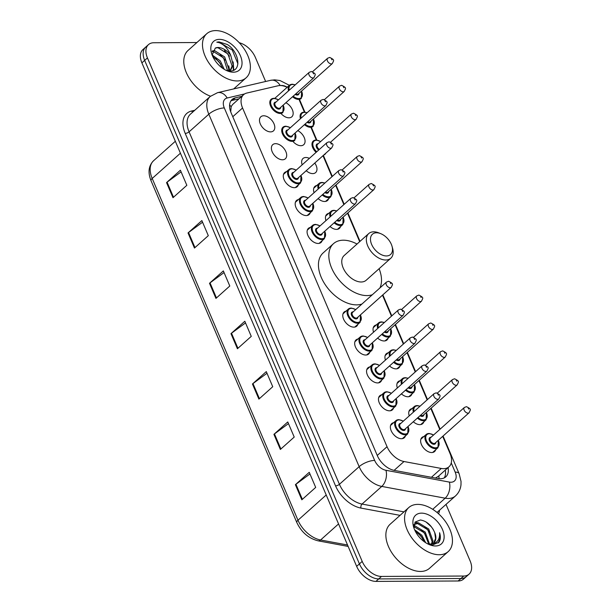 <?xml version="1.0" encoding="UTF-8"?>
<svg xmlns="http://www.w3.org/2000/svg" width="612" height="612" viewBox="0 0 612 612"><rect width="100%" height="100%" fill="white"/><g stroke="black" fill="none" stroke-linecap="round" stroke-linejoin="round"><path stroke-width="0.92" d="M393.547 408.02A9.455 5.852 -131.8 0 1 392.422 409.818A9.455 5.852 -131.8 0 1 389.553 410.828A9.455 5.852 -131.8 0 1 380.327 404.8A9.455 5.852 -131.8 0 1 379.815 395.719A9.455 5.852 -131.8 0 1 381.72 394.801M381.643 380.128A9.455 5.852 -131.8 0 1 380.526 381.926A9.455 5.852 -131.8 0 1 377.658 382.928A9.455 5.852 -131.8 0 1 368.432 376.908A9.455 5.852 -131.8 0 1 367.911 367.827A9.455 5.852 -131.8 0 1 369.824 366.909M369.747 352.237A9.455 5.852 -131.8 0 1 368.623 354.034A9.455 5.852 -131.8 0 1 365.754 355.037A9.455 5.852 -131.8 0 1 356.536 349.008A9.455 5.852 -131.8 0 1 356.016 339.928A9.455 5.852 -131.8 0 1 357.928 339.017M357.852 324.337A9.455 5.852 -131.8 0 1 356.727 326.135A9.455 5.852 -131.8 0 1 353.858 327.145A9.455 5.852 -131.8 0 1 344.64 321.116A9.455 5.852 -131.8 0 1 344.12 312.036A9.455 5.852 -131.8 0 1 346.032 311.125M322.157 240.661A9.455 5.852 -131.8 0 1 321.032 242.459A9.455 5.852 -131.8 0 1 318.163 243.461A9.455 5.852 -131.8 0 1 308.945 237.433A9.455 5.852 -131.8 0 1 308.425 228.36A9.455 5.852 -131.8 0 1 310.338 227.442M310.261 212.769A9.455 5.852 -131.8 0 1 309.137 214.56A9.455 5.852 -131.8 0 1 306.268 215.569A9.455 5.852 -131.8 0 1 297.05 209.541A9.455 5.852 -131.8 0 1 296.529 200.461A9.455 5.852 -131.8 0 1 298.442 199.55M298.365 184.87A9.455 5.852 -131.8 0 1 297.241 186.668A9.455 5.852 -131.8 0 1 294.372 187.677A9.455 5.852 -131.8 0 1 285.146 181.649A9.455 5.852 -131.8 0 1 284.634 172.569A9.455 5.852 -131.8 0 1 286.538 171.651M282.476 159.786A9.455 5.852 -131.8 0 1 273.25 153.757A9.455 5.852 -131.8 0 1 272.73 144.677A9.455 5.852 -131.8 0 1 275.599 143.667A9.455 5.852 -131.8 0 1 284.825 149.695A9.455 5.852 -131.8 0 1 285.345 158.776A9.455 5.852 -131.8 0 1 282.476 159.786M270.573 131.886A9.455 5.852 -131.8 0 1 261.355 125.865A9.455 5.852 -131.8 0 1 260.834 116.785A9.455 5.852 -131.8 0 1 263.703 115.775A9.455 5.852 -131.8 0 1 272.929 121.803A9.455 5.852 -131.8 0 1 273.442 130.884A9.455 5.852 -131.8 0 1 270.573 131.886M405.442 435.912A9.455 5.852 -131.8 0 1 404.318 437.71A9.455 5.852 -131.8 0 1 401.449 438.72A9.455 5.852 -131.8 0 1 392.231 432.692A9.455 5.852 -131.8 0 1 391.711 423.611A9.455 5.852 -131.8 0 1 393.623 422.693M285.873 102.724A9.455 5.852 -131.8 0 1 292.383 109.778A9.455 5.852 -131.8 0 1 291.817 116.816A9.455 5.852 -131.8 0 1 288.948 117.818A9.455 5.852 -131.8 0 1 281.367 113.893M297.776 130.616A9.455 5.852 -131.8 0 1 304.279 137.669A9.455 5.852 -131.8 0 1 303.713 144.707A9.455 5.852 -131.8 0 1 300.844 145.717A9.455 5.852 -131.8 0 1 293.263 141.793M314.782 163.052A9.455 5.852 -131.8 0 1 315.616 172.599A9.455 5.852 -131.8 0 1 312.747 173.609A9.455 5.852 -131.8 0 1 306.214 170.71M302.16 164.819A9.455 5.852 -131.8 0 1 303.001 158.5A9.455 5.852 -131.8 0 1 305.87 157.498A9.455 5.852 -131.8 0 1 309.381 158.37M328.636 198.701A9.455 5.852 -131.8 0 1 327.512 200.499A9.455 5.852 -131.8 0 1 324.643 201.501A9.455 5.852 -131.8 0 1 318.118 198.602M314.063 192.719A9.455 5.852 -131.8 0 1 314.905 186.392A9.455 5.852 -131.8 0 1 316.817 185.482M340.532 226.593A9.455 5.852 -131.8 0 1 339.408 228.391A9.455 5.852 -131.8 0 1 336.539 229.393A9.455 5.852 -131.8 0 1 330.013 226.501M325.959 220.611A9.455 5.852 -131.8 0 1 326.8 214.292A9.455 5.852 -131.8 0 1 328.713 213.374M411.914 393.952A9.455 5.852 -131.8 0 1 410.797 395.75A9.455 5.852 -131.8 0 1 407.929 396.76A9.455 5.852 -131.8 0 1 401.396 393.86M397.341 387.97A9.455 5.852 -131.8 0 1 398.183 381.651A9.455 5.852 -131.8 0 1 400.095 380.733M423.818 421.844A9.455 5.852 -131.8 0 1 422.693 423.642A9.455 5.852 -131.8 0 1 419.824 424.651A9.455 5.852 -131.8 0 1 413.299 421.752M409.244 415.862A9.455 5.852 -131.8 0 1 410.086 409.543A9.455 5.852 -131.8 0 1 411.991 408.625M400.019 366.06A9.455 5.852 -131.8 0 1 398.894 367.858A9.455 5.852 -131.8 0 1 396.025 368.86A9.455 5.852 -131.8 0 1 389.5 365.968M385.445 360.078A9.455 5.852 -131.8 0 1 386.287 353.759A9.455 5.852 -131.8 0 1 388.199 352.841M388.123 338.168A9.455 5.852 -131.8 0 1 386.998 339.966A9.455 5.852 -131.8 0 1 384.129 340.968A9.455 5.852 -131.8 0 1 377.604 338.069M373.55 332.186A9.455 5.852 -131.8 0 1 374.391 325.867A9.455 5.852 -131.8 0 1 376.303 324.949M435.713 449.743A9.455 5.852 -131.8 0 1 434.589 451.534A9.455 5.852 -131.8 0 1 431.72 452.543A9.455 5.852 -131.8 0 1 422.502 446.515A9.455 5.852 -131.8 0 1 421.982 437.435A9.455 5.852 -131.8 0 1 423.894 436.524M287.112 87.332A17.733 10.962 48.2 0 0 278.062 85.772L246.835 93.047A17.733 10.962 48.2 0 0 243.591 94.692A17.733 10.962 48.2 0 0 242.566 107.972L387.044 446.699A17.733 10.962 48.2 0 0 404.004 461.524L441.29 468.455A17.733 10.962 48.2 0 0 443.623 468.67A17.733 10.962 48.2 0 0 449.001 466.788A17.733 10.962 48.2 0 0 450.027 453.5L442.706 436.348M435.438 478.041L438.444 476.228L449.001 466.788M243.591 94.692L232.56 104.56L231.175 106.656L230.709 111.82M304.409 112.103L299.49 100.575A17.733 10.962 48.2 0 0 299.322 100.2M439.768 429.463L430.81 408.456M427.145 399.858L418.914 380.557M415.242 371.958L407.018 352.665M403.346 344.066L395.115 324.773M391.45 316.175L382.492 295.168M359.672 241.671L347.524 213.198M343.86 204.599L335.628 185.306M331.964 176.707L323.006 155.7M316.305 139.995L310.881 127.273M241.74 96.352L235.352 97.836A17.733 10.962 48.2 0 0 232.109 99.481A17.733 10.962 48.2 0 0 231.084 112.761L377.298 455.565A17.733 10.962 48.2 0 0 394.258 470.383L438.07 478.53A17.733 10.962 48.2 0 0 440.403 478.745A17.733 10.962 48.2 0 0 445.781 476.863A17.733 10.962 48.2 0 0 448.061 467.629M445.291 470.1A17.733 10.962 -131.8 0 1 444.22 477.911M446.018 504.403L470.108 560.867A17.733 10.962 -131.8 0 1 469.075 574.148A17.733 10.962 -131.8 0 1 463.705 576.037L381.483 576.443A17.733 10.962 -131.8 0 1 362.197 561.403L147.438 57.911A17.733 10.962 -131.8 0 1 148.464 44.63A17.733 10.962 -131.8 0 1 153.841 42.741L196.903 42.526M239.269 42.741A17.733 10.962 -131.8 0 1 255.349 57.375L265.631 81.48M469.075 574.148L463.536 579.105A17.733 10.962 -131.8 0 1 458.159 580.987L375.944 581.4L378.713 578.921A17.733 10.962 -131.8 0 1 359.42 563.882L144.661 60.389A17.733 10.962 -131.8 0 1 145.694 47.109A17.733 10.962 -131.8 0 0 144.661 60.389L359.42 563.882A17.733 10.962 -131.8 0 0 378.713 578.921L460.928 578.516L378.713 578.921L381.483 576.443M466.306 576.626A17.733 10.962 -131.8 0 1 460.928 578.516A17.733 10.962 -131.8 0 0 466.306 576.626M230.892 100.911A17.733 10.962 -131.8 0 1 232.583 100.314L238.971 98.823M375.944 581.4A17.733 10.962 -131.8 0 1 356.651 566.36L141.892 62.868A17.733 10.962 -131.8 0 1 142.925 49.58L148.464 44.63M188.022 232.95L201.868 220.565L208.31 235.666L194.463 248.051L188.022 232.95A4.728 1.782 156.9 0 1 188.55 232.514L194.983 247.585M166.54 182.598L180.395 170.213L186.836 185.314L172.989 197.699L166.54 182.598A4.728 1.782 156.9 0 1 167.076 182.169L173.502 197.24M252.45 383.992L266.297 371.606L272.738 386.715L258.891 399.101L252.45 383.992A4.728 1.782 156.9 0 1 252.978 383.563L259.412 398.634M273.924 434.344L287.77 421.959L294.219 437.067L280.365 449.453L273.924 434.344A4.728 1.782 156.9 0 1 274.459 433.916L280.885 448.986M295.397 484.696L309.251 472.311L315.693 487.412L301.838 499.797L295.397 484.696A4.728 1.782 156.9 0 1 295.933 484.26L302.359 499.338M209.495 283.295L223.349 270.909L229.791 286.018L215.937 298.404L209.495 283.295A4.728 1.782 156.9 0 1 210.031 282.866L216.457 297.937M230.969 333.647L244.823 321.262L251.264 336.363L237.418 348.748L230.969 333.647A4.728 1.782 156.9 0 1 231.504 333.219L237.93 348.289M245.527 322.907L231.504 333.219M224.046 272.562L210.031 282.866M309.955 473.956L295.933 484.26M288.474 423.611L274.459 433.916M267 373.259L252.978 383.563M181.098 171.865L167.076 182.169M202.572 222.21L188.55 232.514M417.774 504.387A29.552 18.276 -131.8 0 1 446.592 523.222A29.552 18.276 -131.8 0 1 448.214 551.596A29.552 18.276 -131.8 0 1 439.248 554.74A29.552 18.276 -131.8 0 1 410.43 535.905A29.552 18.276 -131.8 0 1 408.808 507.532A29.552 18.276 -131.8 0 1 417.774 504.387M448.214 551.596L429.517 568.311A29.552 18.276 -131.8 0 1 420.551 571.455A29.552 18.276 -131.8 0 1 391.734 552.628A29.552 18.276 -131.8 0 1 390.112 524.255L408.808 507.532M435.514 545.981A19.27 11.919 -131.8 0 1 429.448 544.68A19.27 11.919 -131.8 0 1 413.59 526.947A19.27 11.919 -131.8 0 1 421.507 513.147A19.27 11.919 -131.8 0 1 442.476 529.495A19.27 11.919 -131.8 0 1 435.514 545.981M433.663 542.859L435.568 538.568L434.727 532.608C431.475 525.264 426.702 521.057 420.406 519.986L415.135 522.036L414.033 528.179M428.354 544.19L432.569 544.963L438.957 542.209C440.563 539.769 440.778 536.609 439.592 532.723C440.02 540.029 436.792 543.8 429.907 544.037L427.803 543.923M431.567 543.846L432.11 541.666L427.834 529.763L417.598 523.597L414.278 524.415M432.156 543.67L432.975 540.886L428.698 528.99L418.463 522.824L414.684 524.002L413.98 524.821M428.698 544.022L424.368 532.861L413.873 526.687M429.502 544.053L425.233 532.088L414.997 525.922L413.865 525.96M424.284 541.742L420.903 535.959L415.288 531.216M425.692 542.706L421.775 535.186L414.576 529.701M434.727 532.608A13.365 8.262 -131.8 0 1 433.954 542.622A13.365 8.262 -131.8 0 1 429.907 544.037M422.532 538.2L417.744 532.853M425.99 535.102L421.209 529.755M429.456 532.004L424.667 526.657M418.088 522.816L414.99 522.235M433.357 529.587L431.208 526.649L425.967 521.921M438.192 543.012L440.104 538.178L439.592 532.723M376.548 232.782A13.594 8.407 -131.8 0 1 380.825 233.7A13.594 8.407 -131.8 0 1 392.009 246.208A13.594 8.407 -131.8 0 1 386.424 255.946A13.594 8.407 -131.8 0 1 371.637 244.418A13.594 8.407 -131.8 0 1 376.548 232.782M392.009 246.208L392.567 248.158A16.547 10.236 -131.8 0 1 390.785 258.249A16.547 10.236 -131.8 0 1 385.767 260.008A16.547 10.236 -131.8 0 1 369.625 249.467A16.547 10.236 -131.8 0 1 368.722 233.577A16.547 10.236 -131.8 0 1 373.741 231.818A16.547 10.236 -131.8 0 1 378.95 232.935L380.825 233.7M368.722 233.577L344.135 255.564A16.547 10.236 48.2 0 0 345.046 271.453A16.547 10.236 48.2 0 0 361.179 281.994A16.547 10.236 48.2 0 0 366.198 280.235L390.785 258.249M372.333 294.739A32.513 20.104 -131.8 0 1 366.978 295.588A32.513 20.104 -131.8 0 1 335.277 274.872A32.513 20.104 -131.8 0 1 333.494 243.66A32.513 20.104 -131.8 0 1 343.355 240.202A32.513 20.104 -131.8 0 1 357.033 244.027M379.103 268.699A32.513 20.104 -131.8 0 1 379.93 287.946M361.944 304.026A32.513 20.104 -131.8 0 1 356.589 304.875A32.513 20.104 -131.8 0 1 324.888 284.167A32.513 20.104 -131.8 0 1 323.113 252.955L333.494 243.66M215.684 30.6A29.552 18.276 -131.8 0 1 244.509 49.434A29.552 18.276 -131.8 0 1 246.123 77.808A29.552 18.276 -131.8 0 1 237.165 80.952A29.552 18.276 -131.8 0 1 208.34 62.118A29.552 18.276 -131.8 0 1 206.726 33.744A29.552 18.276 -131.8 0 1 215.684 30.6M227.572 70.694L223.571 57.918L213.496 51.615L212.188 51.66M228.36 70.831L228.789 68.972L224.673 56.939L214.59 50.635L212.433 50.873M229.485 70.946L230.9 69.699L233.187 65.04L230.778 55.462A13.365 8.262 -131.8 0 0 218.109 47.491A13.365 8.262 -131.8 0 0 215.325 48.073L212.127 55.026M230.326 70.158L232.093 66.027L227.97 53.986L217.887 47.682L215.325 48.073M228.934 70.908L230.9 69.699M222.676 68.299L219.173 61.85L212.792 56.587M224.267 69.332L220.274 60.871L212.112 54.912M226.019 70.288L229.852 70.954C242.123 71.757 239.399 51.959 227.327 44.508L219.012 41.899L216.793 42.167L218.897 42.58C224.015 44.385 227.97 48.685 230.778 55.462M233.424 72.193A19.27 11.919 -131.8 0 1 227.358 70.893A19.27 11.919 -131.8 0 1 211.507 53.16A19.27 11.919 -131.8 0 1 219.425 39.359A19.27 11.919 -131.8 0 1 240.386 55.707A19.27 11.919 -131.8 0 1 233.424 72.193M210.513 96.199A29.552 18.276 -131.8 0 1 187.195 74.519A29.552 18.276 -131.8 0 1 188.022 50.467L206.726 33.744M229.661 70.571L228.735 65.828M233.815 70.135L233.134 61.896M220.71 64.023L215.669 58.385M229.095 70.839L228.819 68.758M225.109 60.091L220.06 54.453M233.325 70.357L233.21 64.826M229.5 56.159L224.459 50.521M237.923 63.778L232.254 50.031L218.889 42.006L216.793 42.167M431.414 477.291L441.29 468.455M438.812 475.899A17.733 10.878 100.5 0 1 439.064 478.676M229.592 105.042A17.733 13.196 76.9 0 1 231.175 106.656M394.12 470.36L404.004 461.524M377.252 455.458L387.044 446.699M232.774 116.731L242.566 107.972M244.609 93.934L227.159 98.004A11.819 7.313 48.2 0 0 224.313 107.957L374.651 460.423A11.819 7.313 48.2 0 0 385.958 470.299L449.346 482.088A11.819 7.313 48.2 0 0 450.899 482.233A11.819 7.313 48.2 0 0 455.167 472.12L451.243 462.917M455.167 472.12A11.819 4.46 156.9 0 1 459.115 473.673L461.035 481.445L460.997 484.689C460.553 489.195 458.702 492.958 455.435 495.98A23.646 14.619 -131.8 0 1 448.267 498.489A23.646 14.619 -131.8 0 1 445.161 498.199L432.722 509.329M287.25 87.21A11.819 7.313 48.2 0 0 281.665 85.473A11.819 7.313 48.2 0 0 280.763 85.542M289.377 85.305L280.021 80.547L274.681 79.851L270.642 80.317A11.819 8.797 76.9 0 1 280.181 85.527M439.584 510.156A26.599 16.448 -131.8 0 1 438.552 513.774M400.057 515.358L360.988 508.098A26.599 16.448 -131.8 0 1 335.552 485.867L185.214 133.401A26.599 16.448 -131.8 0 1 191.617 111.001L194.761 110.275M362.197 561.403L356.651 566.36M463.705 576.037L458.159 580.987M147.438 57.911L141.892 62.868M449.346 482.088A11.819 7.252 100.5 0 1 445.161 498.199L381.773 486.418L362.036 504.066L403.966 511.862M385.958 470.299A11.819 7.252 100.5 0 1 381.773 486.418A23.646 14.619 -131.8 0 1 359.16 466.658L339.423 484.306A23.646 14.619 48.2 0 0 362.036 504.066A2.953 1.813 -79.5 0 0 360.988 508.098M374.651 460.423A11.819 4.46 156.9 0 0 359.16 466.658L208.822 114.192L189.085 131.84L339.423 484.306A2.953 1.117 -23.1 0 1 335.552 485.867M224.313 107.957A11.819 4.46 156.9 0 0 208.822 114.192A23.646 14.619 -131.8 0 1 210.191 96.482L190.454 114.13A23.646 14.619 48.2 0 0 189.085 131.84A2.953 1.117 -23.1 0 1 185.214 133.401M191.617 111.001A2.953 2.203 -103.1 0 0 192.704 112.118M270.642 80.317L217.551 92.68A11.819 8.797 76.9 0 1 227.159 98.004M232.583 100.314L235.352 97.836M326.211 494.986L297.975 520.231A5.913 2.234 156.9 0 0 296.82 522.526L151.042 180.754A5.913 2.234 -23.1 0 1 152.197 178.452L297.975 520.231A23.646 14.619 48.2 0 0 320.589 539.991A5.913 3.626 100.5 0 1 318.141 540.84C308.616 538.453 301.509 532.348 296.82 522.526M151.042 180.754C147.721 172.477 148.563 165.806 153.566 160.742A23.646 14.619 48.2 0 0 152.197 178.452L180.433 153.207M338.558 523.926L320.589 539.991L347.547 545.001M432.676 452.452L438.001 447.693A8.866 5.485 -131.8 0 1 435.316 448.634A8.866 5.485 -131.8 0 1 426.671 442.981A8.866 5.485 -131.8 0 1 426.182 434.474A8.866 5.485 -131.8 0 1 428.874 433.526M433.526 435.048A8.277 5.118 48.2 0 0 429.433 433.724A8.277 5.118 48.2 0 0 426.442 440.801A8.277 5.118 48.2 0 0 435.446 447.823A8.277 5.118 48.2 0 0 438.253 440.334M435.79 442.537A4.139 2.555 -131.8 0 1 433.946 444.297A4.139 2.555 -131.8 0 1 429.44 440.785A4.139 2.555 -131.8 0 1 430.94 437.251A4.139 2.555 -131.8 0 1 431.062 437.251M464.355 407.477L430.42 437.817A3.55 2.196 48.2 0 0 430.618 441.221A3.55 2.196 48.2 0 0 434.076 443.486A3.55 2.196 48.2 0 0 435.147 443.103L469.083 412.763A3.55 2.196 -131.8 0 1 468.012 413.138A3.55 2.196 -131.8 0 1 464.546 410.882A3.55 2.196 -131.8 0 1 464.355 407.477L466.489 406.659C471.684 409.367 470.597 409.382 469.083 412.763M468.234 408.066L468.67 409.076L468.234 408.066M420.781 424.56L426.105 419.794A8.866 5.485 -131.8 0 1 423.42 420.742A8.866 5.485 -131.8 0 1 417.384 418.095M413.383 412.159A8.866 5.485 -131.8 0 1 414.286 406.582A8.866 5.485 -131.8 0 1 416.979 405.634M419.931 406.307A8.277 5.118 48.2 0 0 417.537 405.832A8.277 5.118 48.2 0 0 414.079 411.539M418.011 417.537A8.277 5.118 48.2 0 0 423.55 419.924A8.277 5.118 48.2 0 0 426.35 412.442M423.887 414.645A4.139 2.555 -131.8 0 1 422.043 416.405A4.139 2.555 -131.8 0 1 420.016 415.747M420.666 415.166A3.55 2.196 48.2 0 0 422.181 415.586A3.55 2.196 48.2 0 0 423.252 415.211L457.187 384.864A3.55 2.196 -131.8 0 1 456.108 385.246A3.55 2.196 -131.8 0 1 452.651 382.982A3.55 2.196 -131.8 0 1 452.459 379.578L454.594 378.767C459.788 381.467 458.702 381.49 457.187 384.864M456.338 380.174L456.766 381.177L456.338 380.174M408.885 396.668L414.209 391.902A8.866 5.485 -131.8 0 1 411.516 392.85A8.866 5.485 -131.8 0 1 405.488 390.204M401.487 384.267A8.866 5.485 -131.8 0 1 402.39 378.683A8.866 5.485 -131.8 0 1 405.075 377.742M408.036 378.407A8.277 5.118 48.2 0 0 405.641 377.933A8.277 5.118 48.2 0 0 402.183 383.647M406.108 389.645A8.277 5.118 48.2 0 0 411.654 392.032A8.277 5.118 48.2 0 0 414.454 384.543M411.991 386.753A4.139 2.555 -131.8 0 1 410.147 388.513A4.139 2.555 -131.8 0 1 408.112 387.855M408.77 387.266A3.55 2.196 48.2 0 0 410.277 387.694A3.55 2.196 48.2 0 0 411.356 387.32L445.291 356.972A3.55 2.196 -131.8 0 1 444.213 357.354A3.55 2.196 -131.8 0 1 440.755 355.09A3.55 2.196 -131.8 0 1 440.563 351.686L442.698 350.875C447.892 353.575 446.806 353.598 445.291 356.972M444.442 352.283L444.87 353.285L444.442 352.283M396.989 368.776L402.313 364.01A8.866 5.485 -131.8 0 1 399.621 364.951A8.866 5.485 -131.8 0 1 393.585 362.312M389.592 356.375A8.866 5.485 -131.8 0 1 390.494 350.791A8.866 5.485 -131.8 0 1 393.179 349.85M396.132 350.515A8.277 5.118 48.2 0 0 393.738 350.041A8.277 5.118 48.2 0 0 390.28 355.748M394.212 361.753A8.277 5.118 48.2 0 0 399.751 364.14A8.277 5.118 48.2 0 0 402.558 356.651M400.095 358.854A4.139 2.555 -131.8 0 1 398.251 360.613A4.139 2.555 -131.8 0 1 396.216 359.963M396.874 359.374A3.55 2.196 48.2 0 0 398.381 359.802A3.55 2.196 48.2 0 0 399.46 359.428L433.388 329.08A3.55 2.196 -131.8 0 1 432.317 329.455A3.55 2.196 -131.8 0 1 428.859 327.198A3.55 2.196 -131.8 0 1 428.66 323.794L430.794 322.975C435.996 325.683 434.903 325.699 433.388 329.08M432.546 324.383L432.975 325.393L432.546 324.383M385.086 340.876L390.41 336.118A8.866 5.485 -131.8 0 1 387.725 337.059A8.866 5.485 -131.8 0 1 381.689 334.42M377.688 328.476A8.866 5.485 -131.8 0 1 378.591 322.899A8.866 5.485 -131.8 0 1 381.284 321.958M384.237 322.623A8.277 5.118 48.2 0 0 381.842 322.149A8.277 5.118 48.2 0 0 378.384 327.856M382.316 333.861A8.277 5.118 48.2 0 0 387.855 336.248A8.277 5.118 48.2 0 0 390.663 328.759M388.199 330.962A4.139 2.555 -131.8 0 1 386.356 332.721A4.139 2.555 -131.8 0 1 384.321 332.064M384.971 331.482A3.55 2.196 48.2 0 0 386.486 331.911A3.55 2.196 48.2 0 0 387.557 331.528L421.492 301.188A3.55 2.196 -131.8 0 1 420.421 301.563A3.55 2.196 -131.8 0 1 416.963 299.306A3.55 2.196 -131.8 0 1 416.764 295.902L418.899 295.083C424.093 297.792 423.007 297.807 421.492 301.188M420.643 296.491L421.079 297.501L420.643 296.491M337.495 229.301L342.827 224.543A8.866 5.485 -131.8 0 1 340.134 225.484A8.866 5.485 -131.8 0 1 334.098 222.845M330.098 216.9A8.866 5.485 -131.8 0 1 331 211.324A8.866 5.485 -131.8 0 1 333.693 210.383M336.646 211.048A8.277 5.118 48.2 0 0 334.251 210.574A8.277 5.118 48.2 0 0 330.794 216.281M334.726 222.286A8.277 5.118 48.2 0 0 340.264 224.673A8.277 5.118 48.2 0 0 343.072 217.183M340.609 219.387A4.139 2.555 -131.8 0 1 338.765 221.146A4.139 2.555 -131.8 0 1 336.73 220.496M337.38 219.907A3.55 2.196 48.2 0 0 338.895 220.335A3.55 2.196 48.2 0 0 339.966 219.96L373.901 189.613A3.55 2.196 -131.8 0 1 372.83 189.988A3.55 2.196 -131.8 0 1 369.373 187.731A3.55 2.196 -131.8 0 1 369.174 184.327L371.308 183.508C376.51 186.216 375.416 186.232 373.901 189.613M373.052 184.916L373.488 185.926L373.052 184.916M325.599 201.409L330.924 196.651A8.866 5.485 -131.8 0 1 328.239 197.592A8.866 5.485 -131.8 0 1 322.203 194.953M318.202 189.009A8.866 5.485 -131.8 0 1 319.104 183.432A8.866 5.485 -131.8 0 1 321.797 182.491M324.75 183.156A8.277 5.118 48.2 0 0 322.356 182.682A8.277 5.118 48.2 0 0 318.898 188.389M322.83 194.394A8.277 5.118 48.2 0 0 328.369 196.781A8.277 5.118 48.2 0 0 331.176 189.292M328.705 191.495A4.139 2.555 -131.8 0 1 326.862 193.254A4.139 2.555 -131.8 0 1 324.834 192.596M325.485 192.015A3.55 2.196 48.2 0 0 326.999 192.443A3.55 2.196 48.2 0 0 328.07 192.061L362.006 161.721A3.55 2.196 -131.8 0 1 360.927 162.096A3.55 2.196 -131.8 0 1 357.469 159.839A3.55 2.196 -131.8 0 1 357.278 156.435L359.412 155.616C364.607 158.324 363.52 158.34 362.006 161.721M361.157 157.024L361.585 158.034L361.157 157.024M316.121 152.342A8.866 5.485 -131.8 0 1 313.245 141.028A8.866 5.485 -131.8 0 1 315.937 140.079M320.589 141.601A8.277 5.118 48.2 0 0 316.496 140.278A8.277 5.118 48.2 0 0 312.801 144.317A8.277 5.118 48.2 0 0 316.741 151.784M318.714 150.024A4.139 2.555 -131.8 0 1 316.175 146.123A4.139 2.555 -131.8 0 1 318.003 143.797A4.139 2.555 -131.8 0 1 318.125 143.805M355.075 119.692A3.55 2.196 -131.8 0 1 351.617 117.435A3.55 2.196 -131.8 0 1 351.418 114.031L353.552 113.212C358.754 115.92 357.66 115.936 356.146 119.317A3.55 2.196 -131.8 0 1 355.075 119.692M355.304 114.62L355.733 115.63L355.304 114.62M351.418 114.031L317.49 144.371A3.55 2.196 48.2 0 0 319.357 149.45M325.966 153.054L325.071 154.247A8.866 5.485 -131.8 0 1 323.84 154.958M313.528 118.896L313.168 126.347A8.866 5.485 -131.8 0 1 310.483 127.296A8.866 5.485 -131.8 0 1 304.447 124.649M300.446 118.713A8.866 5.485 -131.8 0 1 301.349 113.128A8.866 5.485 -131.8 0 1 304.042 112.187M306.995 112.86A8.277 5.118 48.2 0 0 304.6 112.386A8.277 5.118 48.2 0 0 301.142 118.093M305.074 124.091A8.277 5.118 48.2 0 0 310.613 126.477A8.277 5.118 48.2 0 0 313.421 118.996M310.957 121.199A4.139 2.555 -131.8 0 1 309.114 122.958A4.139 2.555 -131.8 0 1 307.079 122.301M307.729 121.719A3.55 2.196 48.2 0 0 309.244 122.14A3.55 2.196 48.2 0 0 310.315 121.765L344.25 91.418A3.55 2.196 -131.8 0 1 343.179 91.8A3.55 2.196 -131.8 0 1 339.714 89.536A3.55 2.196 -131.8 0 1 339.522 86.131L341.657 85.32C346.851 88.021 345.765 88.044 344.25 91.418M343.401 86.728L343.829 87.73L343.401 86.728M301.632 90.997L301.272 98.455A8.866 5.485 -131.8 0 1 298.587 99.396A8.866 5.485 -131.8 0 1 292.551 96.757M288.55 90.821A8.866 5.485 -131.8 0 1 289.453 85.236A8.866 5.485 -131.8 0 1 292.138 84.295M295.099 84.961A8.277 5.118 48.2 0 0 292.704 84.487A8.277 5.118 48.2 0 0 289.247 90.201M293.179 96.199A8.277 5.118 48.2 0 0 298.717 98.586A8.277 5.118 48.2 0 0 301.517 91.096M299.054 93.299A4.139 2.555 -131.8 0 1 297.21 95.059A4.139 2.555 -131.8 0 1 295.175 94.409M295.833 93.82A3.55 2.196 48.2 0 0 297.348 94.248A3.55 2.196 48.2 0 0 298.419 93.873L332.354 63.526A3.55 2.196 -131.8 0 1 331.276 63.908A3.55 2.196 -131.8 0 1 327.818 61.644A3.55 2.196 -131.8 0 1 327.627 58.239L329.761 57.429C334.955 60.129 333.869 60.152 332.354 63.526M331.505 58.829L331.933 59.838L331.505 58.829M408.089 426.411L407.73 433.862A8.866 5.485 -131.8 0 1 405.045 434.811A8.866 5.485 -131.8 0 1 396.4 429.157A8.866 5.485 -131.8 0 1 395.91 420.651A8.866 5.485 -131.8 0 1 398.603 419.702M403.254 421.224A8.277 5.118 48.2 0 0 399.162 419.901A8.277 5.118 48.2 0 0 396.171 426.977A8.277 5.118 48.2 0 0 405.175 433.992A8.277 5.118 48.2 0 0 407.982 426.51M405.519 428.714A4.139 2.555 -131.8 0 1 403.675 430.473A4.139 2.555 -131.8 0 1 399.169 426.962A4.139 2.555 -131.8 0 1 400.669 423.42A4.139 2.555 -131.8 0 1 400.784 423.428M400.149 423.994A3.55 2.196 48.2 0 0 400.347 427.398A3.55 2.196 48.2 0 0 403.805 429.655A3.55 2.196 48.2 0 0 404.876 429.28L438.812 398.932A3.55 2.196 -131.8 0 1 437.733 399.315A3.55 2.196 -131.8 0 1 434.275 397.05A3.55 2.196 -131.8 0 1 434.084 393.646L400.149 423.994M438.391 395.245L437.963 394.243L438.391 395.245M396.193 398.511L395.834 405.97A8.866 5.485 -131.8 0 1 393.149 406.911A8.866 5.485 -131.8 0 1 384.497 401.265A8.866 5.485 -131.8 0 1 384.015 392.751A8.866 5.485 -131.8 0 1 386.7 391.81M391.351 393.325A8.277 5.118 48.2 0 0 387.266 392.001A8.277 5.118 48.2 0 0 384.275 399.085A8.277 5.118 48.2 0 0 393.279 406.1A8.277 5.118 48.2 0 0 396.079 398.611M393.615 400.814A4.139 2.555 -131.8 0 1 391.772 402.574A4.139 2.555 -131.8 0 1 387.274 399.07A4.139 2.555 -131.8 0 1 388.765 395.528A4.139 2.555 -131.8 0 1 388.888 395.528M388.253 396.102A3.55 2.196 48.2 0 0 388.444 399.506A3.55 2.196 48.2 0 0 391.909 401.763A3.55 2.196 48.2 0 0 392.981 401.388L426.916 371.04A3.55 2.196 -131.8 0 1 425.837 371.423A3.55 2.196 -131.8 0 1 422.379 369.158A3.55 2.196 -131.8 0 1 422.188 365.754L388.253 396.102M426.495 367.353L426.067 366.343L426.495 367.353M384.298 370.62L383.938 378.078A8.866 5.485 -131.8 0 1 381.245 379.019A8.866 5.485 -131.8 0 1 372.601 373.374A8.866 5.485 -131.8 0 1 372.119 364.859A8.866 5.485 -131.8 0 1 374.804 363.918M379.455 365.433A8.277 5.118 48.2 0 0 375.37 364.109A8.277 5.118 48.2 0 0 372.379 371.186A8.277 5.118 48.2 0 0 381.383 378.208A8.277 5.118 48.2 0 0 384.183 370.719M381.72 372.922A4.139 2.555 -131.8 0 1 379.876 374.682A4.139 2.555 -131.8 0 1 375.378 371.17A4.139 2.555 -131.8 0 1 376.87 367.636A4.139 2.555 -131.8 0 1 376.992 367.636M376.357 368.202A3.55 2.196 48.2 0 0 376.548 371.614A3.55 2.196 48.2 0 0 380.006 373.871A3.55 2.196 48.2 0 0 381.085 373.496L415.02 343.148A3.55 2.196 -131.8 0 1 413.942 343.523A3.55 2.196 -131.8 0 1 410.484 341.267A3.55 2.196 -131.8 0 1 410.292 337.862L376.357 368.202M414.599 339.461L414.171 338.451L414.599 339.461M372.402 342.728L372.042 350.186A8.866 5.485 -131.8 0 1 369.35 351.127A8.866 5.485 -131.8 0 1 360.705 345.482A8.866 5.485 -131.8 0 1 360.216 336.967A8.866 5.485 -131.8 0 1 362.908 336.026M367.56 337.541A8.277 5.118 48.2 0 0 363.467 336.218A8.277 5.118 48.2 0 0 360.483 343.294A8.277 5.118 48.2 0 0 369.48 350.316A8.277 5.118 48.2 0 0 372.287 342.827M369.824 345.03A4.139 2.555 -131.8 0 1 367.98 346.79A4.139 2.555 -131.8 0 1 363.482 343.278A4.139 2.555 -131.8 0 1 364.974 339.744A4.139 2.555 -131.8 0 1 365.096 339.744M364.461 340.31A3.55 2.196 48.2 0 0 364.653 343.714A3.55 2.196 48.2 0 0 368.11 345.979A3.55 2.196 48.2 0 0 369.189 345.596L403.117 315.257A3.55 2.196 -131.8 0 1 402.046 315.631A3.55 2.196 -131.8 0 1 398.588 313.375A3.55 2.196 -131.8 0 1 398.389 309.97L364.461 340.31M402.704 311.569L402.275 310.559L402.704 311.569M360.499 314.836L360.139 322.295A8.866 5.485 -131.8 0 1 357.454 323.235A8.866 5.485 -131.8 0 1 348.809 317.582A8.866 5.485 -131.8 0 1 348.32 309.075A8.866 5.485 -131.8 0 1 351.013 308.127M355.664 309.649A8.277 5.118 48.2 0 0 351.571 308.326A8.277 5.118 48.2 0 0 348.58 315.402A8.277 5.118 48.2 0 0 357.584 322.425A8.277 5.118 48.2 0 0 360.392 314.935M357.928 317.138A4.139 2.555 -131.8 0 1 356.085 318.898A4.139 2.555 -131.8 0 1 351.579 315.387A4.139 2.555 -131.8 0 1 353.078 311.845A4.139 2.555 -131.8 0 1 353.193 311.852M352.558 312.418A3.55 2.196 48.2 0 0 352.757 315.823A3.55 2.196 48.2 0 0 356.215 318.087A3.55 2.196 48.2 0 0 357.286 317.704L391.221 287.365A3.55 2.196 -131.8 0 1 390.15 287.739A3.55 2.196 -131.8 0 1 386.685 285.483A3.55 2.196 -131.8 0 1 386.493 282.071L352.558 312.418M390.8 283.67L390.372 282.668L390.8 283.67M324.811 231.152L324.452 238.611A8.866 5.485 -131.8 0 1 321.759 239.552A8.866 5.485 -131.8 0 1 313.115 233.906A8.866 5.485 -131.8 0 1 312.633 225.392A8.866 5.485 -131.8 0 1 315.318 224.451M319.969 225.966A8.277 5.118 48.2 0 0 315.876 224.642A8.277 5.118 48.2 0 0 312.893 231.718A8.277 5.118 48.2 0 0 321.889 238.741A8.277 5.118 48.2 0 0 324.697 231.252M322.233 233.455A4.139 2.555 -131.8 0 1 320.39 235.215A4.139 2.555 -131.8 0 1 315.891 231.703A4.139 2.555 -131.8 0 1 317.383 228.169A4.139 2.555 -131.8 0 1 317.506 228.169M316.871 228.735A3.55 2.196 48.2 0 0 317.062 232.139A3.55 2.196 48.2 0 0 320.52 234.404A3.55 2.196 48.2 0 0 321.598 234.029L355.526 203.681A3.55 2.196 -131.8 0 1 354.455 204.056A3.55 2.196 -131.8 0 1 350.997 201.799A3.55 2.196 -131.8 0 1 350.798 198.395L316.871 228.735M355.113 199.994L354.685 198.984L355.113 199.994M312.908 203.261L312.548 210.719A8.866 5.485 -131.8 0 1 309.863 211.66A8.866 5.485 -131.8 0 1 301.219 206.007A8.866 5.485 -131.8 0 1 300.729 197.5A8.866 5.485 -131.8 0 1 303.422 196.551M308.073 198.074A8.277 5.118 48.2 0 0 303.98 196.75A8.277 5.118 48.2 0 0 300.989 203.827A8.277 5.118 48.2 0 0 309.993 210.849A8.277 5.118 48.2 0 0 312.801 203.36M310.338 205.563A4.139 2.555 -131.8 0 1 308.494 207.323A4.139 2.555 -131.8 0 1 303.988 203.811A4.139 2.555 -131.8 0 1 305.487 200.277A4.139 2.555 -131.8 0 1 305.61 200.277M304.967 200.843A3.55 2.196 48.2 0 0 305.166 204.247A3.55 2.196 48.2 0 0 308.624 206.512A3.55 2.196 48.2 0 0 309.695 206.129L343.63 175.789A3.55 2.196 -131.8 0 1 342.559 176.164A3.55 2.196 -131.8 0 1 339.094 173.907A3.55 2.196 -131.8 0 1 338.903 170.503L304.967 200.843M343.21 172.102L342.781 171.092L343.21 172.102M301.012 175.369L300.653 182.82A8.866 5.485 -131.8 0 1 297.968 183.768A8.866 5.485 -131.8 0 1 289.323 178.115A8.866 5.485 -131.8 0 1 288.833 169.608A8.866 5.485 -131.8 0 1 291.526 168.66M296.17 170.182A8.277 5.118 48.2 0 0 292.085 168.858A8.277 5.118 48.2 0 0 289.094 175.935A8.277 5.118 48.2 0 0 298.098 182.95A8.277 5.118 48.2 0 0 300.897 175.468M298.434 177.671A4.139 2.555 -131.8 0 1 296.591 179.431A4.139 2.555 -131.8 0 1 292.092 175.919A4.139 2.555 -131.8 0 1 293.584 172.377A4.139 2.555 -131.8 0 1 293.706 172.385M293.072 172.951A3.55 2.196 48.2 0 0 293.27 176.355A3.55 2.196 48.2 0 0 296.728 178.612A3.55 2.196 48.2 0 0 297.799 178.237L331.735 147.897A3.55 2.196 -131.8 0 1 330.656 148.272A3.55 2.196 -131.8 0 1 327.198 146.008A3.55 2.196 -131.8 0 1 327.007 142.604L293.072 172.951M331.314 144.203L330.885 143.2L331.314 144.203M295.152 132.965L294.8 140.416A8.866 5.485 -131.8 0 1 292.108 141.364A8.866 5.485 -131.8 0 1 283.463 135.711A8.866 5.485 -131.8 0 1 282.974 127.197A8.866 5.485 -131.8 0 1 285.666 126.256M290.317 127.77A8.277 5.118 48.2 0 0 286.225 126.455A8.277 5.118 48.2 0 0 283.241 133.531A8.277 5.118 48.2 0 0 292.238 140.546A8.277 5.118 48.2 0 0 295.045 133.064M292.582 135.267A4.139 2.555 -131.8 0 1 290.738 137.027A4.139 2.555 -131.8 0 1 286.232 133.515A4.139 2.555 -131.8 0 1 287.732 129.974A4.139 2.555 -131.8 0 1 287.854 129.981M287.212 130.547A3.55 2.196 48.2 0 0 287.411 133.952A3.55 2.196 48.2 0 0 290.868 136.208A3.55 2.196 48.2 0 0 291.947 135.833L325.875 105.486A3.55 2.196 -131.8 0 1 324.804 105.868A3.55 2.196 -131.8 0 1 321.346 103.604A3.55 2.196 -131.8 0 1 321.147 100.2L287.212 130.547M325.462 101.799L325.026 100.796L325.462 101.799M283.257 105.065L282.897 112.524A8.866 5.485 -131.8 0 1 280.212 113.465A8.866 5.485 -131.8 0 1 271.567 107.819A8.866 5.485 -131.8 0 1 271.078 99.305A8.866 5.485 -131.8 0 1 273.771 98.364M278.422 99.878A8.277 5.118 48.2 0 0 274.329 98.555A8.277 5.118 48.2 0 0 271.338 105.639A8.277 5.118 48.2 0 0 280.342 112.654A8.277 5.118 48.2 0 0 283.149 105.165M280.678 107.368A4.139 2.555 -131.8 0 1 278.843 109.127A4.139 2.555 -131.8 0 1 274.337 105.624A4.139 2.555 -131.8 0 1 275.836 102.082A4.139 2.555 -131.8 0 1 275.951 102.082M275.316 102.655A3.55 2.196 48.2 0 0 275.515 106.06A3.55 2.196 48.2 0 0 278.973 108.316A3.55 2.196 48.2 0 0 280.044 107.941L313.979 77.594A3.55 2.196 -131.8 0 1 312.9 77.976A3.55 2.196 -131.8 0 1 309.442 75.712A3.55 2.196 -131.8 0 1 309.251 72.308L275.316 102.655M313.558 73.907L313.13 72.897L313.558 73.907M455.435 495.98L437.014 512.451M217.551 92.68L210.191 96.482M459.115 473.673L443.057 436.035M440.12 429.142L431.162 408.143M427.497 399.544L419.266 380.243M415.594 371.645L407.37 352.351M403.698 343.753L395.467 324.459M391.802 315.861L382.844 294.854M360.024 241.358L347.876 212.884M344.212 204.286L335.98 184.992M332.316 176.394L323.473 155.67M316.802 140.026L311.577 127.778M304.906 112.134L299.681 99.878M348.151 546.424L318.141 540.84M153.566 160.742L175.338 141.273M414.684 524.002L414.018 524.599M246.123 77.808L233.692 88.924M420.857 439.232L426.182 434.474L429.081 433.441L433.633 434.948M438.001 447.693L438.36 440.235M408.961 411.341L414.286 406.582L417.185 405.549L420.077 406.177M452.459 379.578L437.404 393.042M426.105 419.794L426.465 412.343M397.066 383.449L402.39 378.683L405.289 377.658L408.181 378.277M440.563 351.686L425.508 365.15M414.209 391.902L414.569 384.443M385.162 355.557L390.494 350.791L393.394 349.758L396.285 350.385M428.66 323.794L413.613 337.258M402.313 364.01L402.673 356.551M373.266 327.657L378.591 322.899L381.49 321.866L384.382 322.493M416.764 295.902L401.709 309.358M390.41 336.118L390.77 328.659M325.676 216.09L331 211.324L333.907 210.291L336.791 210.918M369.174 184.327L354.118 197.783M342.827 224.543L343.179 217.084M313.78 188.19L319.104 183.432L322.004 182.399L324.895 183.026M357.278 156.435L342.223 169.891M330.924 196.651L331.283 189.192M313.245 141.028L316.152 139.995L320.696 141.502M356.146 119.317L330.633 142.129M301.349 113.128L304.248 112.103L307.14 112.73M339.522 86.131L324.467 99.595M274.811 98.333L289.453 85.236L292.352 84.211L295.244 84.831M327.627 58.239L312.571 71.703M403.362 421.117L398.81 419.618L395.91 420.651L390.586 425.409M438.812 398.932C440.326 395.559 441.413 395.536 436.218 392.835L434.084 393.646M407.73 433.862L402.405 438.628M391.466 393.225L386.914 391.726L384.015 392.751L378.69 397.517M426.916 371.04C428.431 367.667 429.517 367.644 424.323 364.943L422.188 365.754M395.834 405.97L390.51 410.736M379.57 365.333L375.018 363.826L372.119 364.859L366.795 369.625M415.02 343.148C416.535 339.767 417.621 339.752 412.427 337.044L410.292 337.862M383.938 378.078L378.614 382.844M367.667 337.442L363.123 335.934L360.216 336.967L354.891 341.726M403.117 315.257C404.631 311.875 405.725 311.86 400.523 309.152L398.389 309.97M372.042 350.186L366.71 354.945M355.771 309.55L351.219 308.043L348.32 309.075L342.995 313.834M391.221 287.365C392.736 283.983 393.822 283.968 388.628 281.26L386.493 282.071M360.139 322.295L354.815 327.053M320.084 225.866L315.532 224.359L312.633 225.392L307.3 230.158M355.526 203.681C357.041 200.3 358.135 200.285 352.933 197.577L350.798 198.395M324.452 238.611L319.12 243.369M308.18 197.974L303.628 196.467L300.729 197.5L295.405 202.258M343.63 175.789C345.145 172.408 346.231 172.393 341.037 169.685L338.903 170.503M312.548 210.719L307.224 215.478M296.285 170.075L291.733 168.575L288.833 169.608L283.509 174.366M331.735 147.897C333.249 144.516 334.336 144.493 329.141 141.793L327.007 142.604M300.653 182.82L295.328 187.586M290.425 127.671L285.88 126.171L282.974 127.197M325.875 105.486C327.389 102.112 328.483 102.089 323.281 99.389L321.147 100.2M278.529 99.779L273.977 98.272L271.078 99.305M313.979 77.594C315.494 74.22 316.58 74.197 311.386 71.489L309.251 72.308"/></g></svg>
